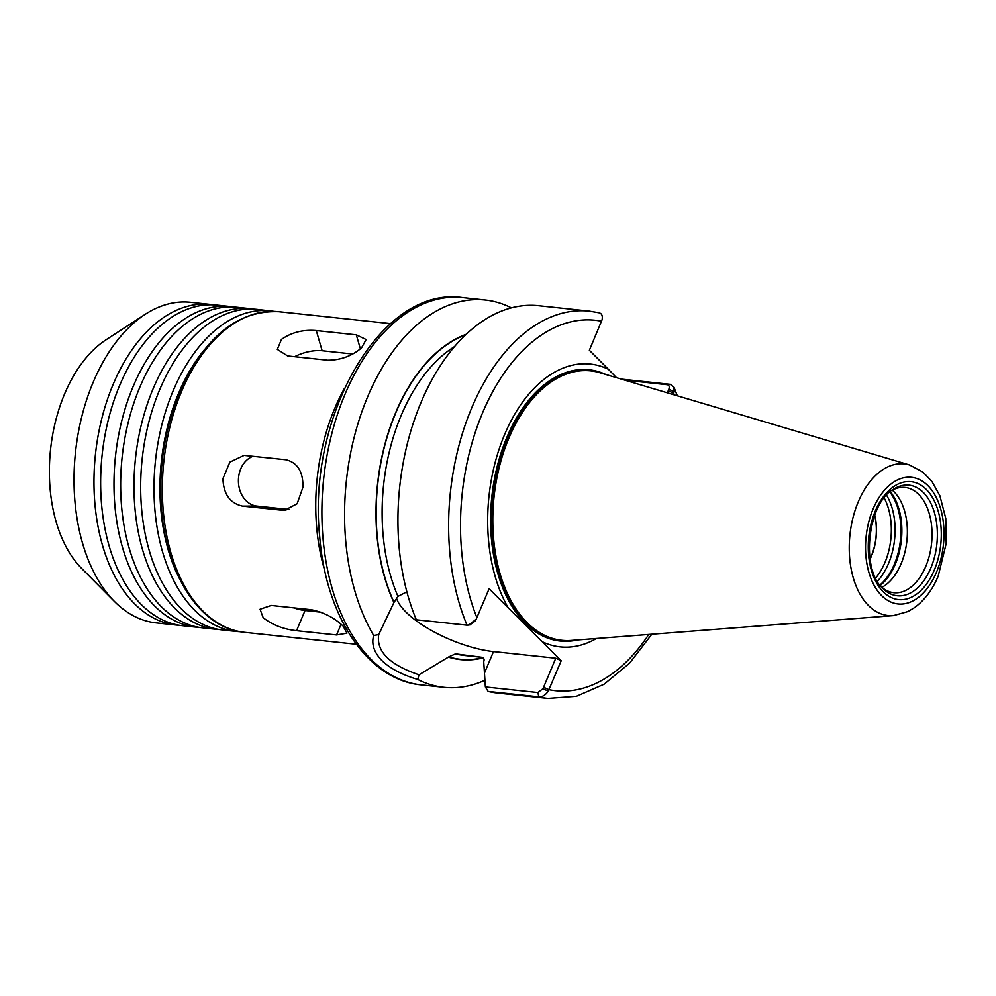 <?xml version="1.0" encoding="UTF-8"?>
<svg xmlns="http://www.w3.org/2000/svg" width="996" height="996" viewBox="0 0 996 996"><rect width="100%" height="100%" fill="white"/><g stroke="black" fill="none" stroke-linecap="round" stroke-linejoin="round"><path stroke-width="1.49" d="M467.037 625.189L416.34 619.773A194.768 118.885 -83.9 0 1 418.295 409.182A194.768 118.885 -83.9 0 1 538.599 305.685L589.283 311.101A194.768 118.885 -83.9 0 0 468.992 414.585A194.768 118.885 -83.9 0 0 467.037 625.189L470.759 624.778M616.499 377.671L608.369 369.242A142.216 86.801 -83.9 0 0 504.499 434.804A142.216 86.801 -83.9 0 0 508.134 607.685L489.136 588.711L476.188 619.226L468.568 625.139M469.988 624.803L475.067 620.994M598.409 312.657C601.621 313.13 602.854 315.483 602.082 319.741L589.358 350.281L608.369 369.242M548.261 691.187L561.221 660.672L555.78 658.207L542.945 688.734L537.852 692.556L485.363 686.954L488.14 691.448L538.836 696.864C542.26 697.1 545.397 695.208 548.261 691.187L542.945 688.734M673.097 394.528L674.155 391.689L673.968 387.183L670.208 384.332L621.38 379.127M537.852 692.556L538.836 696.864A194.768 118.885 -83.9 0 0 547.949 698.433L497.265 693.017A194.768 118.885 -83.9 0 1 488.14 691.448M485.363 686.954L483.72 661.668C484.579 659.29 483.907 657.821 481.715 657.248L455.521 653.849L448.735 656.887L419.017 674.815C389.56 664.793 376.127 651.384 378.717 634.589L373.687 635.51C371.247 644.001 373.998 652.368 381.941 660.609C390.195 668.54 402.123 674.827 417.722 679.459L419.017 674.815M373.687 635.51A194.768 118.885 -83.9 0 1 360.203 416.639A194.768 118.885 -83.9 0 1 485.239 299.995A194.768 118.885 -83.9 0 1 511.384 307.839M484.915 680.268A194.768 118.885 -83.9 0 1 443.905 687.327A194.768 118.885 -83.9 0 1 417.722 679.459M466.116 334.357A165.436 100.982 -83.9 0 0 393.906 602.543L378.717 634.589M624.99 380.198L667.258 384.717C669.15 385.116 669.686 386.635 668.839 389.249L674.155 391.689M668.839 389.249L667.332 392.822M596.467 638.486A142.216 86.801 -83.9 0 1 542.21 641.698L561.221 660.672M393.906 602.543L397.952 596.38L406.866 591.823M555.78 658.207L493.506 651.571A68.164 23.829 22.8 0 1 396.495 597.936M508.134 607.685L542.21 641.698M874.675 515.393A43.189 26.357 -83.9 0 1 870.018 558.955M874.762 515.156A43.401 26.494 -83.9 0 1 870.056 559.204M892.292 490.157A52.925 32.308 -83.9 0 1 893.972 491.713A52.925 32.308 -83.9 0 1 906.696 542.509A52.925 32.308 -83.9 0 1 881.921 587.341M891.793 490.43A52.925 32.308 -83.9 0 1 905.053 487.442A52.925 32.308 -83.9 0 1 918.661 494.352A52.925 32.308 -83.9 0 1 929.455 555.32A52.925 32.308 -83.9 0 1 893.823 592.695A52.925 32.308 -83.9 0 1 881.497 586.968M893.375 615.615L571.231 640.428A135.481 82.693 -83.9 0 1 545.223 635.585A135.481 82.693 -83.9 0 1 527.083 622.6A135.481 82.693 -83.9 0 1 496.469 480.134A135.481 82.693 -83.9 0 1 573.36 371.956A135.481 82.693 -83.9 0 1 599.804 372.703L909.46 464.945L922.856 472.017L931.932 481.466L939.875 495.709L945.789 518.493L946.2 543.53L938.182 576.136C932.455 589.794 924.537 600.302 914.428 607.672L907.979 611.532L893.375 615.615A76.244 46.538 -83.9 0 1 868.537 605.568A76.244 46.538 -83.9 0 1 854.082 513.675A76.244 46.538 -83.9 0 1 909.46 464.945M483.185 657.833A165.436 100.982 -83.9 0 1 448.611 657.161M270.451 310.789A161.228 98.417 -83.9 0 0 161.9 424.62A161.228 98.417 -83.9 0 0 194.805 610.374A161.228 98.417 -83.9 0 0 236.226 631.439L222.892 630.02A161.228 98.417 -83.9 0 1 181.459 608.954A161.228 98.417 -83.9 0 1 148.566 423.2A161.228 98.417 -83.9 0 1 257.105 309.37L274.597 311.375M219.568 629.572A161.228 98.417 -83.9 0 1 216.219 629.31A161.228 98.417 -83.9 0 1 174.798 608.245A161.228 98.417 -83.9 0 1 141.893 422.491A161.228 98.417 -83.9 0 1 250.444 308.66A161.228 98.417 -83.9 0 1 253.768 309.109M216.219 629.31L202.885 627.878A161.228 98.417 -83.9 0 1 161.452 606.813A161.228 98.417 -83.9 0 1 128.559 421.071A161.228 98.417 -83.9 0 1 237.098 307.241L250.444 308.66M199.561 627.43A161.228 98.417 -83.9 0 1 196.212 627.169A161.228 98.417 -83.9 0 1 154.778 606.103A161.228 98.417 -83.9 0 1 121.886 420.349A161.228 98.417 -83.9 0 1 230.425 306.519A161.228 98.417 -83.9 0 1 233.749 306.98M196.212 627.169L182.878 625.749A161.228 98.417 -83.9 0 1 141.444 604.684A161.228 98.417 -83.9 0 1 108.539 418.93A161.228 98.417 -83.9 0 1 217.091 305.1L230.425 306.519M179.554 625.301A161.228 98.417 -83.9 0 1 176.205 625.04A161.228 98.417 -83.9 0 1 134.771 603.974A161.228 98.417 -83.9 0 1 101.878 418.22A161.228 98.417 -83.9 0 1 210.417 304.39A161.228 98.417 -83.9 0 1 213.742 304.838M176.205 625.04L156.248 622.898A161.228 98.417 -83.9 0 1 114.814 601.833A161.228 98.417 -83.9 0 1 114.49 601.522A161.228 98.417 -83.9 0 1 75.497 452.134A161.228 98.417 -83.9 0 1 145.142 314.35A161.228 98.417 -83.9 0 1 190.46 302.261L210.417 304.39M81.834 568.591A128.297 78.311 -83.9 0 1 81.585 568.343A128.297 78.311 -83.9 0 1 50.547 449.482A128.297 78.311 -83.9 0 1 105.962 339.848L145.142 314.35M281.47 339.399C291.517 332.39 303.12 329.452 316.292 330.572L356.307 334.843L366.13 339.536L361.498 347.94C351.787 356.095 340.52 360.191 327.684 360.228L287.67 355.958L277.299 349.397L281.47 339.399M294.629 356.705A25.41 11.193 163.9 0 1 322.131 350.741L352.596 354.003M222.93 478.653L229.889 462.094L244.095 455.384L285.852 459.741C297.493 462.542 303.195 471.693 302.958 487.193L297.132 503.752L284.246 510.45L242.501 506.105C230.039 503.304 223.515 494.153 222.93 478.653M289.413 509.541L256.831 506.068A25.41 20.082 89.9 0 1 238.505 483.085A25.41 20.082 89.9 0 1 253.158 456.255M263.168 617.669L260.068 609.228L271.261 605.444L311.275 609.714C323.937 612.341 334.581 617.844 343.209 626.21L346.919 633.182L336.573 634.962L296.559 630.692C283.412 629.223 272.281 624.89 263.168 617.669M320.998 612.191L305.05 610.486A25.41 8.877 22.8 0 1 293.646 607.834M476.922 617.757A186.302 113.718 -83.9 0 1 482.55 412.892A186.302 113.718 -83.9 0 1 601.572 321.235M543.567 687.252L549.008 689.705A186.302 113.718 -83.9 0 0 648.757 634.452M668.216 390.731L673.657 393.196A186.302 113.718 -83.9 0 1 674.329 394.902M443.905 687.327L421.233 684.899A194.768 118.885 -83.9 0 1 371.184 659.464A194.768 118.885 -83.9 0 1 331.444 435.078A194.768 118.885 -83.9 0 1 462.555 297.567L485.239 299.995M667.258 384.717L670.208 384.332M484.454 673.084L493.506 651.571M394.018 602.269A165.124 100.795 -83.9 0 1 465.593 334.855M397.952 596.38A160.891 98.206 -83.9 0 1 454.5 346.62M884.187 497.963A53.983 32.943 -83.9 0 1 884.958 562.479A53.983 32.943 -83.9 0 1 875.646 578.004M886.565 495.174A55.465 33.852 -83.9 0 1 888.532 563.512A55.465 33.852 -83.9 0 1 877.389 581.228M889.826 491.999A55.465 33.852 -83.9 0 1 894.383 564.147A55.465 33.852 -83.9 0 1 879.904 585.013M890.287 491.613A55.29 33.752 -83.9 0 1 895.329 564.159A55.29 33.752 -83.9 0 1 880.265 585.486M882.917 588.487A55.614 33.951 -83.9 0 1 882.805 588.375C860.482 569.55 867.591 503.03 893.375 489.322A55.614 33.951 -83.9 0 1 923.304 492.422A55.614 33.951 -83.9 0 1 930.799 568.094A55.614 33.951 -83.9 0 1 882.917 588.487M926.292 489.434A59.287 36.18 -83.9 0 1 934.285 570.098A59.287 36.18 -83.9 0 1 883.253 591.836A59.287 36.18 -83.9 0 1 875.26 511.172A59.287 36.18 -83.9 0 1 926.292 489.434M927.899 485.637A63.682 38.869 -83.9 0 1 936.477 572.277A63.682 38.869 -83.9 0 1 881.659 595.633A63.682 38.869 -83.9 0 1 873.081 508.993A63.682 38.869 -83.9 0 1 927.899 485.637M545.223 635.585L545.173 635.56A135.468 82.68 -83.9 0 1 545.173 635.56A135.468 82.68 -83.9 0 1 527.033 622.575A135.468 82.68 -83.9 0 1 496.419 480.134A135.468 82.68 -83.9 0 1 573.31 371.969A135.468 82.68 -83.9 0 1 573.335 371.956L573.36 371.956M551.51 638.075A135.431 82.668 -83.9 0 1 526.872 622.525A135.431 82.668 -83.9 0 1 497.353 474.669A135.431 82.668 -83.9 0 1 580.033 370.848M558.993 639.905A135.431 82.668 -83.9 0 1 526.137 622.45A135.431 82.668 -83.9 0 1 498.112 467.958A135.431 82.668 -83.9 0 1 587.727 370.637M577.556 639.942A136.402 83.253 -83.9 0 1 525.129 623.21A136.402 83.253 -83.9 0 1 501.113 452.794A136.402 83.253 -83.9 0 1 605.879 374.508M482.263 657.348L464.173 655.418A160.891 98.206 -83.9 0 1 455.521 653.849M482.861 657.609A165.124 100.795 -83.9 0 1 448.735 656.887M179.541 578.776A156.995 95.828 -83.9 0 1 203.919 350.306M316.292 330.572L322.131 350.741M356.307 334.843L360.378 348.899M242.501 506.105L256.831 506.068M282.528 510.375L285.877 510.363M296.559 630.692L305.05 610.486M336.573 634.962L341.08 624.243M324.82 570.82A161.228 98.417 -83.9 0 1 344.243 388.739M356.319 644.25L244.568 632.323A161.228 98.417 -83.9 0 1 203.134 611.27A161.228 98.417 -83.9 0 1 170.241 425.516A161.228 98.417 -83.9 0 1 278.78 311.686L390.532 323.613M476.026 619.5L474.768 621.616M599.057 312.769L589.283 311.101M547.949 698.433L576.423 696.304L604.124 684.227L629.621 663.137L651.857 634.215M677.305 395.786L673.968 387.183M421.233 684.899C367.35 679.969 325.779 616.101 319.704 536.545C306.843 416.552 381.157 285.391 462.555 297.567M236.226 631.439L240.41 631.75M81.585 568.343L114.49 601.522M244.568 632.323C201.155 628.513 166.631 576.086 161.601 509.952C158.376 467.659 164.714 427.695 180.6 390.059C205.413 336.262 238.144 310.142 278.78 311.686"/></g></svg>
